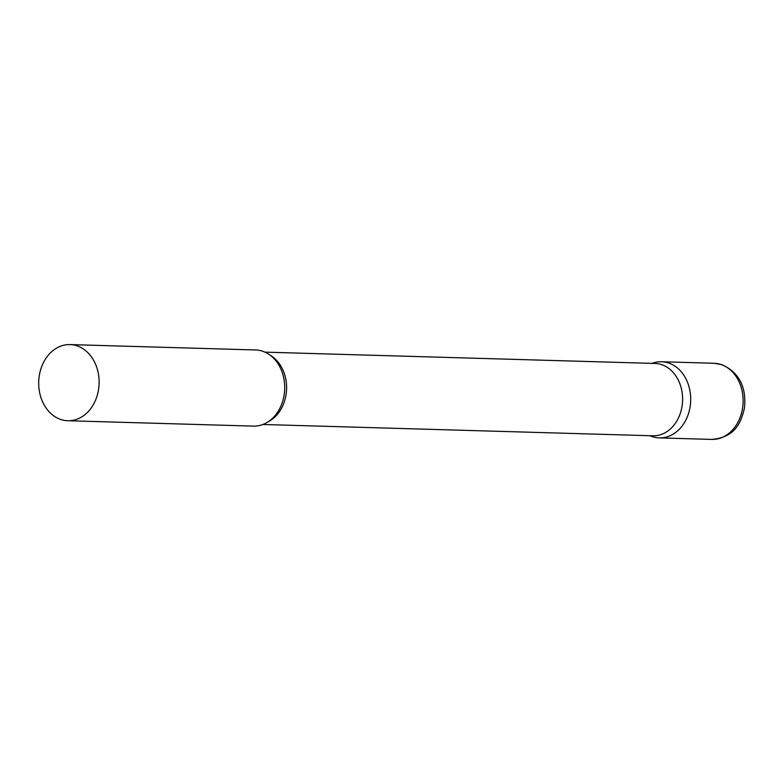 <?xml version="1.0" encoding="UTF-8"?>
<svg xmlns="http://www.w3.org/2000/svg" width="784" height="784" viewBox="0 0 784 784"><rect width="100%" height="100%" fill="white"/><g stroke="black" fill="none" stroke-linecap="round" stroke-linejoin="round"><path stroke-width="1.18" d="M652.102 363.374A38.093 30.204 91.7 0 1 661.588 361.747A38.093 30.204 91.7 0 1 668.458 362.953A38.093 30.204 91.7 0 1 690.351 405.063A38.093 30.204 91.7 0 1 659.383 437.893A38.093 30.204 91.7 0 1 652.513 436.688M262.875 424.487L652.856 435.796A36.182 28.694 -88.3 0 0 681.59 408.699A36.182 28.694 -88.3 0 0 654.954 363.453L264.972 352.143M649.524 435.698L652.484 436.678A38.093 30.204 -88.3 0 0 689.626 409.366A38.093 30.204 -88.3 0 0 654.63 362.561L651.622 363.364M67.796 420.734L253.399 426.114A38.093 30.204 -88.3 0 0 283.641 397.596A38.093 30.204 -88.3 0 0 255.604 349.968L70.011 344.588A38.093 30.204 -88.3 0 0 39.768 373.115A38.093 30.204 -88.3 0 0 67.796 420.734A38.093 30.204 -88.3 0 0 98.049 392.206A38.093 30.204 -88.3 0 0 70.011 344.588M720.888 364.472A38.093 30.204 91.7 0 1 742.781 406.582A38.093 30.204 91.7 0 1 711.813 439.412C735.02 437.325 740.968 422.948 744.467 408.003C746.554 386.855 738.998 372.39 721.819 364.629L714.018 363.266A38.093 30.204 91.7 0 1 720.888 364.472M268.295 421.684A36.182 28.694 -88.3 0 0 285.582 397.214A36.182 28.694 -88.3 0 0 270.225 355.26M659.383 437.893L711.813 439.412M661.588 361.747L714.018 363.266"/></g></svg>
